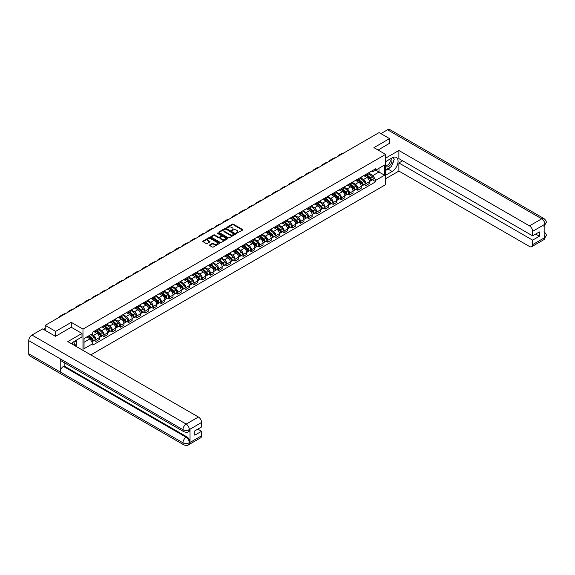 <?xml version="1.0" encoding="UTF-8"?>
<svg xmlns="http://www.w3.org/2000/svg" width="575" height="575" viewBox="0 0 575 575"><rect width="100%" height="100%" fill="white"/><g stroke="black" fill="none" stroke-linecap="round" stroke-linejoin="round"><path stroke-width="0.86" d="M236.411 233.278L242.6 230.122A0.726 0.417 0 0 0 242.6 229.526L233.335 224.178A0.726 0.417 0 0 0 232.3 224.178L226.83 227.333L226.83 227.75L228.261 227.341A2.329 1.344 0 0 1 231.553 227.341L232.329 227.786A2.329 1.344 0 0 1 233.012 228.742A2.329 1.344 0 0 1 232.329 229.691L231.617 230.518L233.048 230.108A2.329 1.344 0 0 1 236.347 230.108L237.116 230.553A2.329 1.344 0 0 1 237.798 231.502A2.329 1.344 0 0 1 237.116 232.458L236.411 232.868M209.702 244.921A0.726 0.417 0 0 0 209.702 245.518L212.304 247.02A0.726 0.417 0 0 0 213.332 247.02L219.406 243.513A0.726 0.417 0 0 0 219.406 242.916L210.141 237.568A0.726 0.417 0 0 0 209.113 237.568L203.033 241.076A0.726 0.417 0 0 0 203.033 241.673L206.173 243.484A0.726 0.417 0 0 0 207.201 243.484L209.803 241.982A0.726 0.417 0 0 0 209.803 241.385L208.251 240.487A1.948 1.121 0 0 1 207.676 239.696A1.948 1.121 0 0 1 208.876 238.654A1.948 1.121 0 0 1 211.003 238.898L217.106 242.42A1.948 1.121 0 0 1 217.673 243.218A1.948 1.121 0 0 1 216.473 244.253A1.948 1.121 0 0 1 214.346 244.008L213.332 243.426A0.726 0.417 0 0 0 212.304 243.426L209.702 244.921L209.702 245.518L212.304 244.03L212.304 243.426M82.98 329.108L71.286 322.359L55.653 331.38L45.217 325.357L379.105 132.588L389.541 138.611L373.915 147.638L385.609 154.388L82.98 329.108L82.98 350.369M228.311 237.777A0.726 0.417 0 0 0 229.339 237.777L235.419 234.269A0.726 0.417 0 0 0 235.419 233.673L226.147 228.325A0.726 0.417 0 0 0 225.12 228.325L219.046 231.833A0.726 0.417 0 0 0 219.046 232.429L228.311 237.777M217.472 233.393L217.99 233.464L217.99 232.853L227.412 238.294A0.726 0.417 0 0 1 227.412 238.891L221.339 242.398A0.726 0.417 0 0 1 220.304 242.398L211.039 237.051L211.039 236.454A0.726 0.417 0 0 0 211.039 237.051M211.039 236.454L213.641 234.952A0.726 0.417 0 0 1 214.669 234.952L218.428 237.123A0.726 0.417 0 0 0 219.456 237.123L221.181 236.124A0.726 0.417 0 0 0 221.181 235.534L217.271 233.27L217.99 232.853M90.8 354.883L385.609 184.668L385.609 154.388M55.653 331.38L55.653 336.224M45.217 325.357L45.217 330.381M389.541 143.463L389.541 138.611M365.937 174.376A3.414 1.969 60 0 1 365.233 175.907L368.697 173.909A3.414 1.969 -120 0 0 369.402 172.378M361.028 178.049L363.529 179.493A3.414 1.969 60 0 1 365.937 183.669L369.402 181.671A3.414 1.969 -120 0 0 366.987 177.495L364.514 176.065M369.402 181.671L369.402 183.518L365.937 185.517L364.284 184.561M365.233 175.907A3.414 1.969 60 0 1 363.551 175.756M365.937 183.669L365.937 185.517M357.758 179.098A3.414 1.969 60 0 1 357.053 180.629L360.511 178.631A3.414 1.969 -120 0 0 361.222 177.1M356.098 189.283L357.758 190.246L361.222 188.248L361.222 186.401A3.414 1.969 -120 0 0 358.807 182.218L356.327 180.787M357.053 180.629A3.414 1.969 60 0 1 355.372 180.478M352.849 182.771L355.343 184.216A3.414 1.969 60 0 1 357.758 188.399L357.758 190.246M349.578 183.82A3.414 1.969 60 0 1 348.867 185.358L352.331 183.353A3.414 1.969 -120 0 0 353.036 181.822M347.918 194.005L349.578 194.968L353.036 192.97L353.036 191.123A3.414 1.969 -120 0 0 350.628 186.94L348.148 185.509M348.867 185.358A3.414 1.969 60 0 1 347.192 185.2M344.662 187.5L347.163 188.938A3.414 1.969 60 0 1 349.578 193.121L349.578 194.968M341.392 188.55A3.414 1.969 60 0 1 340.688 190.081L344.152 188.083A3.414 1.969 -120 0 0 344.856 186.552M339.732 198.734L341.392 199.69L344.856 197.692L344.856 195.845A3.414 1.969 -120 0 0 342.441 191.669L339.969 190.239M340.688 190.081A3.414 1.969 60 0 1 339.006 189.923M336.483 192.222L338.984 193.667A3.414 1.969 60 0 1 341.392 197.843L341.392 199.69M333.213 193.272A3.414 1.969 60 0 1 332.508 194.803L335.965 192.805A3.414 1.969 -120 0 0 336.677 191.274M331.552 203.457L333.213 204.412L336.677 202.414L336.677 200.567A3.414 1.969 -120 0 0 334.262 196.391L331.782 194.961M332.508 194.803A3.414 1.969 60 0 1 330.826 194.652M328.296 196.945L330.798 198.389A3.414 1.969 60 0 1 333.213 202.565L333.213 204.412M325.033 197.994A3.414 1.969 60 0 1 324.322 199.525L327.786 197.527A3.414 1.969 -120 0 0 328.49 195.996M323.373 208.179L325.033 209.135L328.49 207.137L328.49 205.289A3.414 1.969 -120 0 0 326.082 201.113L323.603 199.683M324.322 199.525A3.414 1.969 60 0 1 322.647 199.374M320.117 201.667L322.618 203.112A3.414 1.969 60 0 1 325.033 207.287L325.033 209.135M316.847 202.716A3.414 1.969 60 0 1 316.142 204.247L319.607 202.249A3.414 1.969 -120 0 0 320.311 200.718M315.186 212.901L316.847 213.864L320.311 211.866L320.311 210.019A3.414 1.969 -120 0 0 317.896 205.836L315.423 204.405M316.142 204.247A3.414 1.969 60 0 1 314.46 204.096M311.938 206.389L314.439 207.834A3.414 1.969 60 0 1 316.847 212.017L316.847 213.864M308.667 207.446A3.414 1.969 60 0 1 307.963 208.977L311.42 206.978A3.414 1.969 -120 0 0 312.132 205.44M307.007 217.63L308.667 218.586L312.132 216.588L312.132 214.741A3.414 1.969 -120 0 0 309.717 210.558L307.237 209.127M307.963 208.977A3.414 1.969 60 0 1 306.281 208.818M303.751 211.118L306.252 212.563A3.414 1.969 60 0 1 308.667 216.739L308.667 218.586M300.488 212.168A3.414 1.969 60 0 1 299.776 213.699L303.241 211.701A3.414 1.969 -120 0 0 303.945 210.17M298.827 222.353L300.488 223.308L303.945 221.31L303.945 219.463A3.414 1.969 -120 0 0 301.537 215.287L299.058 213.857M299.776 213.699A3.414 1.969 60 0 1 298.102 213.541M295.572 215.841L298.073 217.285A3.414 1.969 60 0 1 300.488 221.461L300.488 223.308M292.301 216.89A3.414 1.969 60 0 1 291.597 218.421L295.061 216.423A3.414 1.969 -120 0 0 295.766 214.892M290.641 227.075L292.301 228.031L295.766 226.033L295.766 224.185A3.414 1.969 -120 0 0 293.351 220.009L290.871 218.579M291.597 218.421A3.414 1.969 60 0 1 289.915 218.27M287.392 220.563L289.893 222.007A3.414 1.969 60 0 1 292.301 226.183L292.301 228.031M284.122 221.612A3.414 1.969 60 0 1 283.418 223.143L286.875 221.145A3.414 1.969 -120 0 0 287.579 219.614M282.462 231.797L284.122 232.76L287.579 230.762L287.579 228.915A3.414 1.969 -120 0 0 285.171 224.732L282.692 223.301M283.418 223.143A3.414 1.969 60 0 1 281.736 222.992M279.206 225.285L281.707 226.73A3.414 1.969 60 0 1 284.122 230.913L284.122 232.76M275.935 226.334A3.414 1.969 60 0 1 275.231 227.873L278.695 225.867A3.414 1.969 -120 0 0 279.4 224.336M274.282 236.526L275.942 237.482L279.4 235.484L279.4 233.637A3.414 1.969 -120 0 0 276.985 229.454L274.512 228.023M275.231 227.873A3.414 1.969 60 0 1 273.556 227.714M271.026 230.014L273.527 231.452A3.414 1.969 60 0 1 275.942 235.635L275.942 237.482M267.756 231.064A3.414 1.969 60 0 1 267.052 232.595L270.509 230.597A3.414 1.969 -120 0 0 271.22 229.066M266.096 241.248L267.756 242.204L271.22 240.206L271.22 238.359A3.414 1.969 -120 0 0 268.805 234.183L266.326 232.753M267.052 232.595A3.414 1.969 60 0 1 265.37 232.437M262.847 234.737L265.341 236.181A3.414 1.969 60 0 1 267.756 240.357L267.756 242.204M259.577 235.786A3.414 1.969 60 0 1 258.865 237.317L262.329 235.319A3.414 1.969 -120 0 0 263.034 233.788M257.916 245.971L259.577 246.927L263.034 244.928L263.034 243.081A3.414 1.969 -120 0 0 260.626 238.905L258.146 237.475M258.865 237.317A3.414 1.969 60 0 1 257.19 237.166M254.66 239.459L257.162 240.903A3.414 1.969 60 0 1 259.577 245.079L259.577 246.927M251.39 240.508A3.414 1.969 60 0 1 250.686 242.039L254.15 240.041A3.414 1.969 -120 0 0 254.854 238.51M249.737 250.693L251.39 251.656L254.854 249.651L254.854 247.803A3.414 1.969 -120 0 0 252.439 243.627L249.967 242.197M250.686 242.039A3.414 1.969 60 0 1 249.004 241.888M246.481 244.181L248.982 245.626A3.414 1.969 60 0 1 251.39 249.809L251.39 251.656M243.211 245.23A3.414 1.969 60 0 1 242.506 246.761L245.963 244.763A3.414 1.969 -120 0 0 246.675 243.232M241.55 255.415L243.211 256.378L246.675 254.38L246.675 252.533A3.414 1.969 -120 0 0 244.26 248.35L241.78 246.919M242.506 246.761A3.414 1.969 60 0 1 240.824 246.61M238.302 248.91L240.796 250.348A3.414 1.969 60 0 1 243.211 254.531L243.211 256.378M235.031 249.96A3.414 1.969 60 0 1 234.32 251.491L237.784 249.493A3.414 1.969 -120 0 0 238.488 247.962M233.371 260.144L235.031 261.1L238.488 259.102L238.488 257.255A3.414 1.969 -120 0 0 236.081 253.079L233.601 251.642M234.32 251.491A3.414 1.969 60 0 1 232.645 251.333M230.115 253.632L232.616 255.077A3.414 1.969 60 0 1 235.031 259.253L235.031 261.1M226.845 254.682A3.414 1.969 60 0 1 226.14 256.213L229.605 254.215A3.414 1.969 -120 0 0 230.309 252.684M225.184 264.867L226.845 265.822L230.309 263.824L230.309 261.977A3.414 1.969 -120 0 0 227.894 257.801L225.422 256.371M226.14 256.213A3.414 1.969 60 0 1 224.458 256.055M221.936 258.355L224.437 259.799A3.414 1.969 60 0 1 226.845 263.975L226.845 265.822M218.665 259.404A3.414 1.969 60 0 1 217.961 260.935L221.418 258.937A3.414 1.969 -120 0 0 222.13 257.406M217.005 269.589L218.665 270.545L222.13 268.547L222.13 266.699A3.414 1.969 -120 0 0 219.715 262.523L217.235 261.093M217.961 260.935A3.414 1.969 60 0 1 216.279 260.784M213.756 263.077L216.25 264.522A3.414 1.969 60 0 1 218.665 268.697L218.665 270.545M210.486 264.126A3.414 1.969 60 0 1 209.774 265.657L213.239 263.659A3.414 1.969 -120 0 0 213.943 262.128M208.826 274.311L210.486 275.274L213.943 273.276L213.943 271.429A3.414 1.969 -120 0 0 211.535 267.246L209.056 265.815M209.774 265.657A3.414 1.969 60 0 1 208.1 265.506M205.57 267.799L208.071 269.244A3.414 1.969 60 0 1 210.486 273.427L210.486 275.274M202.299 268.848A3.414 1.969 60 0 1 201.595 270.387L205.059 268.381A3.414 1.969 -120 0 0 205.764 266.85M200.639 279.04L202.299 279.996L205.764 277.998L205.764 276.151A3.414 1.969 -120 0 0 203.349 271.968L200.876 270.537M201.595 270.387A3.414 1.969 60 0 1 199.913 270.228M197.39 272.528L199.892 273.966A3.414 1.969 60 0 1 202.299 278.149L202.299 279.996M194.12 273.578A3.414 1.969 60 0 1 193.416 275.109L196.873 273.111A3.414 1.969 -120 0 0 197.584 271.58M192.46 283.762L194.12 284.718L197.584 282.72L197.584 280.873A3.414 1.969 -120 0 0 195.169 276.697L192.69 275.267M193.416 275.109A3.414 1.969 60 0 1 191.734 274.951M189.204 277.251L191.705 278.695A3.414 1.969 60 0 1 194.12 282.871L194.12 284.718M185.941 278.3A3.414 1.969 60 0 1 185.229 279.831L188.693 277.833A3.414 1.969 -120 0 0 189.398 276.302M184.28 288.485L185.941 289.441L189.398 287.442L189.398 285.595A3.414 1.969 -120 0 0 186.99 281.419L184.51 279.989M185.229 279.831A3.414 1.969 60 0 1 183.554 279.68M181.024 281.973L183.526 283.418A3.414 1.969 60 0 1 185.941 287.593L185.941 289.441M177.754 283.022A3.414 1.969 60 0 1 177.05 284.553L180.514 282.555A3.414 1.969 -120 0 0 181.218 281.024M176.094 293.207L177.754 294.17L181.218 292.165L181.218 290.317A3.414 1.969 -120 0 0 178.803 286.142L176.324 284.711M177.05 284.553A3.414 1.969 60 0 1 175.368 284.402M172.845 286.695L175.346 288.14A3.414 1.969 60 0 1 177.754 292.323L177.754 294.17M169.575 287.744A3.414 1.969 60 0 1 168.87 289.275L172.327 287.277A3.414 1.969 -120 0 0 173.032 285.746M167.914 297.929L169.575 298.892L173.032 296.894L173.032 295.047A3.414 1.969 -120 0 0 170.624 290.864L168.144 289.433M168.87 289.275A3.414 1.969 60 0 1 167.188 289.124M164.658 291.424L167.16 292.862A3.414 1.969 60 0 1 169.575 297.045L169.575 298.892M161.388 292.474A3.414 1.969 60 0 1 160.684 294.005L164.148 292.007A3.414 1.969 -120 0 0 164.853 290.476M159.735 302.658L161.395 303.614L164.853 301.616L164.853 299.769A3.414 1.969 -120 0 0 162.438 295.593L159.965 294.163M160.684 294.005A3.414 1.969 60 0 1 159.009 293.847M156.479 296.147L158.98 297.591A3.414 1.969 60 0 1 161.395 301.767L161.395 303.614M153.209 297.196A3.414 1.969 60 0 1 152.504 298.727L155.962 296.729A3.414 1.969 -120 0 0 156.673 295.198M151.548 307.381L153.209 308.337L156.673 306.338L156.673 304.491A3.414 1.969 -120 0 0 154.258 300.315L151.778 298.885M152.504 298.727A3.414 1.969 60 0 1 150.822 298.569M148.3 300.869L150.794 302.313A3.414 1.969 60 0 1 153.209 306.489L153.209 308.337M145.029 301.918A3.414 1.969 60 0 1 144.318 303.449L147.782 301.451A3.414 1.969 -120 0 0 148.487 299.92M143.369 312.103L145.029 313.059L148.487 311.061L148.487 309.213A3.414 1.969 -120 0 0 146.079 305.037L143.599 303.607M144.318 303.449A3.414 1.969 60 0 1 142.643 303.298M140.113 305.591L142.614 307.036A3.414 1.969 60 0 1 145.029 311.212L145.029 313.059M136.843 306.64A3.414 1.969 60 0 1 136.138 308.171L139.603 306.173A3.414 1.969 -120 0 0 140.307 304.642M135.19 316.825L136.843 317.788L140.307 315.79L140.307 313.943A3.414 1.969 -120 0 0 137.892 309.76L135.42 308.329M136.138 308.171A3.414 1.969 60 0 1 134.457 308.02M131.934 310.313L134.435 311.758A3.414 1.969 60 0 1 136.843 315.941L136.843 317.788M128.663 311.363A3.414 1.969 60 0 1 127.959 312.901L131.416 310.902A3.414 1.969 -120 0 0 132.128 309.364M127.003 321.554L128.663 322.51L132.128 320.512L132.128 318.665A3.414 1.969 -120 0 0 129.713 314.482L127.233 313.052M127.959 312.901A3.414 1.969 60 0 1 126.277 312.743M123.754 315.043L126.248 316.48A3.414 1.969 60 0 1 128.663 320.663L128.663 322.51M120.484 316.092A3.414 1.969 60 0 1 119.772 317.623L123.237 315.625A3.414 1.969 -120 0 0 123.941 314.094M118.824 326.277L120.484 327.232L123.941 325.234L123.941 323.387A3.414 1.969 -120 0 0 121.533 319.211L119.054 317.781M119.772 317.623A3.414 1.969 60 0 1 118.098 317.465M115.568 319.765L118.069 321.209A3.414 1.969 60 0 1 120.484 325.385L120.484 327.232M112.298 320.814A3.414 1.969 60 0 1 111.593 322.345L115.058 320.347A3.414 1.969 -120 0 0 115.762 318.816M110.637 330.999L112.298 331.955L115.762 329.957L115.762 328.109A3.414 1.969 -120 0 0 113.347 323.933L110.874 322.503M111.593 322.345A3.414 1.969 60 0 1 109.911 322.194M107.388 324.487L109.89 325.932A3.414 1.969 60 0 1 112.298 330.107L112.298 331.955M104.118 325.536A3.414 1.969 60 0 1 103.414 327.067L106.871 325.069A3.414 1.969 -120 0 0 107.583 323.538M102.458 335.721L104.118 336.684L107.583 334.679L107.583 332.832A3.414 1.969 -120 0 0 105.167 328.656L102.688 327.225M103.414 327.067A3.414 1.969 60 0 1 101.732 326.916M99.209 329.209L101.703 330.654A3.414 1.969 60 0 1 104.118 334.837L104.118 336.684M95.939 330.258A3.414 1.969 60 0 1 95.227 331.789L98.692 329.791A3.414 1.969 -120 0 0 99.396 328.26M94.278 340.443L95.939 341.406L99.396 339.408L99.396 337.561A3.414 1.969 -120 0 0 96.988 333.378L94.508 331.947M95.227 331.789A3.414 1.969 60 0 1 93.552 331.638M91.533 334.226L93.524 335.376A3.414 1.969 60 0 1 95.939 339.559L95.939 341.406M371.738 171.027L372.967 171.738L384.56 165.047L378.997 168.259L378.997 172.011L372.967 175.497L369.207 173.327M84.029 342.312L90.059 338.833L92.841 343.649L84.029 348.73L84.029 338.56L92.841 333.471L92.841 332.048L375.748 168.712L375.748 170.135L384.56 175.224L375.748 180.313L372.967 175.497M384.56 165.047L384.56 175.224M92.841 343.649L92.841 345.072L375.748 181.736L375.748 180.313M71.286 322.359L71.286 327.261M90.059 338.833L86.811 336.95M372.463 179.838L375.748 181.736M236.612 233.349L237.116 233.062A2.329 1.344 0 0 0 237.798 232.113L237.798 231.502M233.012 228.742L233.012 229.346A2.329 1.344 0 0 1 232.329 230.295L231.826 230.589M242.585 230.129L233.335 224.782A0.726 0.417 0 0 0 232.3 224.782L227.039 227.822M235.405 234.277L226.147 228.929A0.726 0.417 0 0 0 225.12 228.929L219.053 232.429L219.046 231.833M234.133 234.183L225.997 229.066L224.53 229.497A2.329 1.344 0 0 0 223.847 230.453A2.329 1.344 0 0 0 224.53 231.402L230.086 234.607A2.329 1.344 0 0 0 233.385 234.607L234.133 234.183L234.133 234.787L234.133 234.37M223.847 230.453L223.847 231.057A2.329 1.344 0 0 0 224.53 232.005L224.53 231.402M234.133 234.787L233.385 235.218A2.329 1.344 0 0 1 230.086 235.218L224.53 232.005M211.047 237.051L213.641 235.556L213.641 234.952M221.397 235.829L221.397 236.433A0.726 0.417 0 0 1 221.181 236.735L219.456 237.727A0.726 0.417 0 0 1 218.428 237.727L214.669 235.556A0.726 0.417 0 0 0 213.641 235.556M217.99 233.464L227.398 238.898M222.331 239.373A1.948 1.121 0 0 0 224.451 239.617A1.948 1.121 0 0 0 225.652 238.582A1.948 1.121 0 0 0 225.084 237.784L222.935 236.541A0.726 0.417 0 0 0 221.9 236.541L220.175 237.54A0.726 0.417 0 0 0 220.175 238.136L222.331 239.373L222.331 239.976A1.948 1.121 0 0 0 224.451 240.221A1.948 1.121 0 0 0 225.652 239.186L225.652 238.582M219.966 237.834L219.966 238.438A0.726 0.417 0 0 0 220.175 238.74L220.175 238.136M222.331 239.976L220.175 238.74M217.673 243.218L217.673 243.822A1.948 1.121 0 0 1 216.473 244.857A1.948 1.121 0 0 1 214.346 244.619L213.332 244.03A0.726 0.417 0 0 0 212.304 244.03M207.676 239.696L207.676 240.3A1.948 1.121 0 0 0 208.251 241.09L208.251 240.487M209.796 241.989L208.251 241.09M219.406 242.916L219.406 243.513L210.141 238.172A0.726 0.417 0 0 0 209.113 238.172L203.047 241.673L203.033 241.076M366.174 175.361L369.509 178.336A1.854 1.071 60 0 1 370.092 181.204L369.402 181.607M366.268 175.44L367.835 176.345M366.512 175.167L370.221 178.48A0.891 0.51 60 0 1 370.501 179.853A0.891 0.51 60 0 1 370.422 179.889M367.066 174.85L370.401 177.826A1.854 1.071 60 0 1 370.983 180.694A1.854 1.071 60 0 1 370.422 180.751M368.927 173.729L372.291 176.733A1.854 1.071 60 0 1 372.873 179.601L370.983 180.694M343.692 153.036A14.318 8.266 -120 0 0 341.399 153.697L338.984 155.092A14.318 8.266 -120 0 0 337.266 156.745M341.277 154.431A14.318 8.266 -120 0 0 338.984 155.092M357.995 180.09L361.33 183.058A1.854 1.071 60 0 1 361.912 185.926L361.222 186.329M358.081 180.162L359.655 181.075M358.333 179.896L362.042 183.202A0.891 0.51 60 0 1 362.322 184.582A0.891 0.51 60 0 1 362.243 184.611M358.886 179.572L362.221 182.548A1.854 1.071 60 0 1 362.803 185.416A1.854 1.071 60 0 1 362.243 185.473M360.748 178.458L364.112 181.456A1.854 1.071 60 0 1 364.694 184.323L362.803 185.416M349.816 184.812L353.151 187.788A1.854 1.071 60 0 1 353.726 190.656L353.036 191.051M349.902 184.891L351.469 185.797M350.146 184.618L353.862 187.924A0.891 0.51 60 0 1 354.135 189.304A0.891 0.51 60 0 1 354.056 189.333M350.707 184.295L354.042 187.27A1.854 1.071 60 0 1 354.624 190.138A1.854 1.071 60 0 1 354.063 190.196M352.561 183.181L355.925 186.178A1.854 1.071 60 0 1 356.507 189.046L354.624 190.138M390.332 167.196A8.345 4.816 120 0 1 388.024 169.079L392.164 171.472A8.345 4.816 120 0 0 397.613 164.112A8.345 4.816 120 0 0 396.34 157.428A8.345 4.816 120 0 0 392.164 157.845L385.609 161.625M392.164 171.472L385.609 175.253M385.609 178.739L398.878 171.077L398.878 162.926L532.622 240.149L532.622 244.655L544.942 237.475L544.158 237.842L544.158 224.825L544.87 224.264L532.622 231.337A4.449 2.566 -120 0 0 529.474 225.882L541.722 218.809L387.521 129.785L380.887 133.616M402.601 160.777L398.878 162.926M535.663 234.09L539.386 236.239L539.386 231.941L532.622 235.843L398.878 158.628L398.878 150.485L529.474 225.882M385.609 158.147L398.878 150.485M398.878 171.077L529.474 246.474A4.449 2.566 -120 0 0 531.702 246.697A4.449 2.566 -120 0 0 532.622 244.655M387.521 129.785A4.564 2.631 -60 0 1 389.807 129.562L544 218.586A4.564 2.631 -60 0 0 541.722 218.809A4.449 2.566 60 0 1 544.87 224.264M532.622 235.843L532.622 231.337M539.386 236.239L532.622 240.149M389.541 143.276L378.106 150.061M391.992 165.011A8.345 4.816 120 0 0 393.789 160.382M393.918 158.887A8.345 4.816 120 0 0 393.717 157.183M388.024 169.079L385.609 170.473M544.158 234.729L544.87 237.439M544 231.761C545.79 233.371 546.545 234.658 546.25 235.621L544.949 237.475M544 218.586C545.79 220.182 546.538 221.483 546.25 222.482L544.949 224.307M183.892 431.732A4.564 2.631 -60 0 1 182.951 429.676C185.049 430.682 187.141 430.675 189.24 429.647L188.399 431.724C187.651 432.486 186.149 432.486 183.892 431.732L61.166 360.877A4.564 2.631 -60 0 1 60.217 358.814L28.75 340.644A4.564 2.631 -60 0 1 31.977 335.06L42.651 328.9L55.502 336.317L71.235 327.232L81.988 333.442L81.988 336.921L74.534 341.219A8.345 4.816 120 0 0 71.616 343.807M81.988 333.442L67.821 341.615L198.418 417.019A4.449 2.566 60 0 1 201.566 422.467L201.566 426.981L194.803 430.883L194.803 435.182L201.566 431.279L201.566 435.793A4.449 2.566 60 0 1 200.646 437.827L188.399 444.899A4.449 2.566 -120 0 0 189.319 442.858L201.566 435.793M76.087 346.387L77.841 347.401M76.267 346.279L76.267 343.483M76.267 342.233L76.267 340.22M188.399 444.899C187.687 445.654 186.185 445.654 183.892 444.906L29.692 355.875A4.564 2.631 -60 0 1 28.75 353.79L60.217 371.96A4.564 2.631 -60 0 1 63.444 366.404L186.171 437.259L186.882 436.849A4.449 2.566 60 0 1 190.03 442.297L190.03 429.281A4.449 2.566 60 0 1 189.11 431.315L188.399 431.724M28.75 340.644L28.75 353.79M31.977 335.06L186.171 424.084A4.564 2.631 -60 0 0 182.951 429.676L60.217 358.814L60.217 371.96L182.951 442.815C185.042 443.828 187.141 443.828 189.24 442.815L189.319 442.858M201.566 431.279L197.843 429.13M64.156 362.602L64.156 365.995L186.882 436.849M64.156 365.995L63.444 366.404M385.609 166.261A4.823 2.782 120 0 0 389.44 165.844A4.823 2.782 120 0 0 391.956 160.597A4.823 2.782 120 0 0 391.079 158.47M386.012 161.395A4.823 2.782 120 0 0 385.609 162.265M385.609 163.875A3.299 1.905 120 0 0 386.278 165.068A3.299 1.905 120 0 0 388.815 164.184A3.299 1.905 120 0 0 390.26 160.863A3.299 1.905 120 0 0 389.577 159.347A3.299 1.905 120 0 0 389.562 159.347M386.285 161.237A3.299 1.905 120 0 0 385.609 163.214M392.919 157.464L394.206 159.297L391.374 166.592L385.717 169.862M74.161 345.28A4.823 2.782 120 0 0 74.326 343.979A4.823 2.782 120 0 0 73.528 341.909M72.63 344.389A3.299 1.905 120 0 0 72.63 344.238A3.299 1.905 120 0 0 72.292 343.031M75.26 340.803L76.583 342.678L75.318 345.942M335.505 157.758A14.318 8.266 -120 0 0 333.213 158.42L330.805 159.814A14.318 8.266 -120 0 0 329.08 161.467M333.098 159.153A14.318 8.266 -120 0 0 330.805 159.814M327.326 162.481A14.318 8.266 -120 0 0 325.033 163.142L322.618 164.536A14.318 8.266 -120 0 0 320.9 166.189M324.911 163.875A14.318 8.266 -120 0 0 322.618 164.536M341.629 189.534L344.964 192.51A1.854 1.071 60 0 1 345.546 195.378L344.856 195.773M341.723 189.613L343.289 190.519M341.967 189.34L345.676 192.654A0.891 0.51 60 0 1 345.956 194.027A0.891 0.51 60 0 1 345.877 194.062M342.52 189.017L345.855 191.993A1.854 1.071 60 0 1 346.438 194.86A1.854 1.071 60 0 1 345.877 194.918M344.382 187.903L347.746 190.907A1.854 1.071 60 0 1 348.328 193.775L346.438 194.86M333.45 194.257L336.785 197.232A1.854 1.071 60 0 1 337.367 200.1L336.677 200.502M333.536 194.336L335.11 195.241M333.787 194.062L337.496 197.376A0.891 0.51 60 0 1 337.777 198.749A0.891 0.51 60 0 1 337.69 198.785M334.341 193.746L337.676 196.715A1.854 1.071 60 0 1 338.258 199.583A1.854 1.071 60 0 1 337.697 199.647M336.202 192.625L339.566 195.629A1.854 1.071 60 0 1 340.148 198.497L338.258 199.583M325.27 198.979L328.598 201.954A1.854 1.071 60 0 1 329.18 204.822L328.49 205.225M325.357 199.058L326.923 199.963M325.601 198.785L329.317 202.098A0.891 0.51 60 0 1 329.59 203.471A0.891 0.51 60 0 1 329.511 203.507M326.162 198.468L329.489 201.444A1.854 1.071 60 0 1 330.072 204.312A1.854 1.071 60 0 1 329.518 204.369M328.016 197.354L331.38 200.352A1.854 1.071 60 0 1 331.962 203.219L330.072 204.312M319.147 167.21A14.318 8.266 -120 0 0 316.854 167.871L314.439 169.258A14.318 8.266 -120 0 0 312.721 170.919M316.732 168.597A14.318 8.266 -120 0 0 314.439 169.258M310.96 171.932A14.318 8.266 -120 0 0 308.667 172.593L306.252 173.988A14.318 8.266 -120 0 0 304.534 175.641M308.552 173.327A14.318 8.266 -120 0 0 306.252 173.988M302.781 176.654A14.318 8.266 -120 0 0 300.488 177.316L298.073 178.71A14.318 8.266 -120 0 0 296.355 180.363M300.366 178.049A14.318 8.266 -120 0 0 298.073 178.71M317.084 203.708L320.419 206.684A1.854 1.071 60 0 1 321.001 209.552L320.311 209.947M317.17 203.787L318.744 204.693M317.422 203.514L321.13 206.82A0.891 0.51 60 0 1 321.411 208.2A0.891 0.51 60 0 1 321.332 208.229M317.975 203.191L321.31 206.166A1.854 1.071 60 0 1 321.892 209.034A1.854 1.071 60 0 1 321.332 209.092M319.837 202.077L323.2 205.074A1.854 1.071 60 0 1 323.783 207.942L321.892 209.034M294.594 181.377A14.318 8.266 -120 0 0 292.301 182.038L289.893 183.432A14.318 8.266 -120 0 0 288.176 185.085M292.186 182.771A14.318 8.266 -120 0 0 289.893 183.432M308.904 208.43L312.239 211.406A1.854 1.071 60 0 1 312.822 214.274L312.124 214.669M308.991 208.509L310.558 209.415M309.242 208.236L312.951 211.542A0.891 0.51 60 0 1 313.231 212.923A0.891 0.51 60 0 1 313.145 212.951M309.796 207.913L313.131 210.888A1.854 1.071 60 0 1 313.713 213.756A1.854 1.071 60 0 1 313.152 213.814M311.657 206.799L315.014 209.796A1.854 1.071 60 0 1 315.596 212.664L313.713 213.756M286.415 186.099A14.318 8.266 -120 0 0 284.122 186.76L281.707 188.154A14.318 8.266 -120 0 0 279.989 189.815M284 187.493A14.318 8.266 -120 0 0 281.707 188.154M300.725 213.153L304.053 216.128A1.854 1.071 60 0 1 304.635 218.996L303.945 219.398M300.811 213.232L302.378 214.137M301.056 212.958L304.764 216.272A0.891 0.51 60 0 1 305.045 217.645A0.891 0.51 60 0 1 304.966 217.681M301.616 212.635L304.944 215.611A1.854 1.071 60 0 1 305.526 218.478A1.854 1.071 60 0 1 304.966 218.543M303.471 211.521L306.834 214.525A1.854 1.071 60 0 1 307.417 217.393L305.526 218.478M278.235 190.828A14.318 8.266 -120 0 0 275.942 191.489L273.527 192.877A14.318 8.266 -120 0 0 271.81 194.537M275.82 192.215A14.318 8.266 -120 0 0 273.527 192.877M292.538 217.875L295.873 220.85A1.854 1.071 60 0 1 296.456 223.718L295.766 224.121M292.625 217.954L294.199 218.859M292.876 217.681L296.585 220.994A0.891 0.51 60 0 1 296.865 222.367A0.891 0.51 60 0 1 296.786 222.403M293.43 217.364L296.765 220.34A1.854 1.071 60 0 1 297.347 223.208A1.854 1.071 60 0 1 296.786 223.265M295.291 216.243L298.655 219.248A1.854 1.071 60 0 1 299.237 222.115L297.347 223.208M270.049 195.55A14.318 8.266 -120 0 0 267.756 196.212L265.348 197.606A14.318 8.266 -120 0 0 263.623 199.259M267.641 196.945A14.318 8.266 -120 0 0 265.348 197.606M284.359 222.604L287.694 225.572A1.854 1.071 60 0 1 288.276 228.44L287.579 228.843M284.445 222.683L286.012 223.589M284.697 222.41L288.406 225.716A0.891 0.51 60 0 1 288.686 227.096A0.891 0.51 60 0 1 288.6 227.125M285.25 222.087L288.585 225.062A1.854 1.071 60 0 1 289.168 227.93A1.854 1.071 60 0 1 288.607 227.987M287.105 220.972L290.468 223.97A1.854 1.071 60 0 1 291.051 226.838L289.168 227.93M261.869 200.272A14.318 8.266 -120 0 0 259.577 200.934L257.162 202.328A14.318 8.266 -120 0 0 255.444 203.981M259.454 201.667A14.318 8.266 -120 0 0 257.162 202.328M276.173 227.326L279.507 230.302A1.854 1.071 60 0 1 280.09 233.17L279.4 233.565M276.266 227.405L277.833 228.311M276.51 227.132L280.219 230.438A0.891 0.51 60 0 1 280.499 231.818A0.891 0.51 60 0 1 280.42 231.847M277.064 226.809L280.399 229.784A1.854 1.071 60 0 1 280.981 232.652A1.854 1.071 60 0 1 280.42 232.71M278.925 225.695L282.289 228.692A1.854 1.071 60 0 1 282.871 231.56L280.981 232.652M253.69 204.995A14.318 8.266 -120 0 0 251.397 205.656L248.982 207.05A14.318 8.266 -120 0 0 247.264 208.703M251.275 206.389A14.318 8.266 -120 0 0 248.982 207.05M267.993 232.048L271.328 235.024A1.854 1.071 60 0 1 271.91 237.892L271.22 238.287M268.079 232.127L269.653 233.033M268.331 231.854L272.04 235.168A0.891 0.51 60 0 1 272.32 236.541A0.891 0.51 60 0 1 272.241 236.577M268.884 231.531L272.219 234.507A1.854 1.071 60 0 1 272.802 237.374A1.854 1.071 60 0 1 272.241 237.439M270.746 230.417L274.11 233.421A1.854 1.071 60 0 1 274.692 236.289L272.802 237.374M245.503 209.724A14.318 8.266 -120 0 0 243.211 210.385L240.803 211.772A14.318 8.266 -120 0 0 239.078 213.433M243.096 211.111A14.318 8.266 -120 0 0 240.803 211.772M259.814 236.771L263.149 239.746A1.854 1.071 60 0 1 263.731 242.614L263.034 243.017M259.9 236.85L261.467 237.755M260.152 236.577L263.86 239.89A0.891 0.51 60 0 1 264.141 241.263A0.891 0.51 60 0 1 264.054 241.299M260.705 236.26L264.04 239.236A1.854 1.071 60 0 1 264.622 242.097A1.854 1.071 60 0 1 264.062 242.161M262.559 235.139L265.923 238.143A1.854 1.071 60 0 1 266.505 241.011L264.622 242.097M237.324 214.446A14.318 8.266 -120 0 0 235.031 215.107L232.616 216.502A14.318 8.266 -120 0 0 230.898 218.155M234.909 215.841A14.318 8.266 -120 0 0 232.616 216.502M251.627 241.493L254.962 244.468A1.854 1.071 60 0 1 255.544 247.336L254.854 247.739M251.721 241.572L253.287 242.478M251.965 241.299L255.674 244.612A0.891 0.51 60 0 1 255.954 245.985A0.891 0.51 60 0 1 255.875 246.021M252.518 240.982L255.853 243.958A1.854 1.071 60 0 1 256.436 246.826A1.854 1.071 60 0 1 255.875 246.883M254.38 239.868L257.744 242.866A1.854 1.071 60 0 1 258.326 245.733L256.436 246.826M229.145 219.168A14.318 8.266 -120 0 0 226.852 219.83L224.437 221.224A14.318 8.266 -120 0 0 222.719 222.877M226.73 220.563A14.318 8.266 -120 0 0 224.437 221.224M243.448 246.222L246.783 249.198A1.854 1.071 60 0 1 247.365 252.066L246.675 252.461M243.534 246.301L245.108 247.207M243.786 246.028L247.494 249.334A0.891 0.51 60 0 1 247.775 250.714A0.891 0.51 60 0 1 247.696 250.743M244.339 245.705L247.674 248.68A1.854 1.071 60 0 1 248.256 251.548A1.854 1.071 60 0 1 247.696 251.606M246.201 244.591L249.564 247.588A1.854 1.071 60 0 1 250.147 250.456L248.256 251.548M220.958 223.891A14.318 8.266 -120 0 0 218.665 224.552L216.257 225.946A14.318 8.266 -120 0 0 214.533 227.599M218.55 225.285A14.318 8.266 -120 0 0 216.257 225.946M235.268 250.944L238.603 253.92A1.854 1.071 60 0 1 239.178 256.788L238.488 257.183M235.355 251.023L236.922 251.929M235.599 250.75L239.315 254.057A0.891 0.51 60 0 1 239.588 255.437A0.891 0.51 60 0 1 239.509 255.465M236.16 250.427L239.495 253.403A1.854 1.071 60 0 1 240.077 256.27A1.854 1.071 60 0 1 239.516 256.328M238.014 249.313L241.378 252.317A1.854 1.071 60 0 1 241.96 255.178L240.077 256.27M212.779 228.613A14.318 8.266 -120 0 0 210.486 229.274L208.071 230.668A14.318 8.266 -120 0 0 206.353 232.329M210.364 230.007A14.318 8.266 -120 0 0 208.071 230.668M227.082 255.667L230.417 258.642A1.854 1.071 60 0 1 230.999 261.51L230.309 261.912M227.175 255.746L228.742 256.651M227.42 255.472L231.128 258.786A0.891 0.51 60 0 1 231.409 260.159A0.891 0.51 60 0 1 231.33 260.195M227.973 255.149L231.308 258.125A1.854 1.071 60 0 1 231.89 260.993A1.854 1.071 60 0 1 231.33 261.057M229.835 254.035L233.198 257.039A1.854 1.071 60 0 1 233.781 259.907L231.89 260.993M204.599 233.342A14.318 8.266 -120 0 0 202.307 234.003L199.892 235.391A14.318 8.266 -120 0 0 198.174 237.051M202.184 234.729A14.318 8.266 -120 0 0 199.892 235.391M218.903 260.389L222.237 263.364A1.854 1.071 60 0 1 222.82 266.232L222.13 266.635M218.989 260.468L220.563 261.373M219.24 260.195L222.949 263.508A0.891 0.51 60 0 1 223.229 264.881A0.891 0.51 60 0 1 223.143 264.917M219.794 259.878L223.129 262.854A1.854 1.071 60 0 1 223.711 265.722A1.854 1.071 60 0 1 223.15 265.779M221.655 258.757L225.019 261.762A1.854 1.071 60 0 1 225.601 264.629L223.711 265.722M196.413 238.064A14.318 8.266 -120 0 0 194.12 238.726L191.705 240.12A14.318 8.266 -120 0 0 189.987 241.773M194.005 239.459A14.318 8.266 -120 0 0 191.705 240.12M210.723 265.118L214.051 268.087A1.854 1.071 60 0 1 214.633 270.954L213.943 271.357M210.809 265.197L212.376 266.103M211.054 264.924L214.77 268.23A0.891 0.51 60 0 1 215.043 269.61A0.891 0.51 60 0 1 214.964 269.639M211.614 264.601L214.942 267.576A1.854 1.071 60 0 1 215.524 270.444A1.854 1.071 60 0 1 214.971 270.502M213.469 263.487L216.833 266.484A1.854 1.071 60 0 1 217.415 269.352L215.524 270.444M188.233 242.787A14.318 8.266 -120 0 0 185.941 243.448L183.526 244.842A14.318 8.266 -120 0 0 181.808 246.495M185.818 244.181A14.318 8.266 -120 0 0 183.526 244.842M202.537 269.84L205.872 272.816A1.854 1.071 60 0 1 206.454 275.684L205.764 276.079M202.63 269.919L204.197 270.825M202.874 269.646L206.583 272.952A0.891 0.51 60 0 1 206.863 274.332A0.891 0.51 60 0 1 206.784 274.361M203.428 269.323L206.763 272.298A1.854 1.071 60 0 1 207.345 275.166A1.854 1.071 60 0 1 206.784 275.224M205.289 268.209L208.653 271.206A1.854 1.071 60 0 1 209.235 274.074L207.345 275.166M180.047 247.509A14.318 8.266 -120 0 0 177.754 248.17L175.346 249.564A14.318 8.266 -120 0 0 173.628 251.217M177.639 248.903A14.318 8.266 -120 0 0 175.346 249.564M194.357 274.562L197.692 277.538A1.854 1.071 60 0 1 198.274 280.406L197.577 280.801M194.443 274.642L196.01 275.547M194.695 274.368L198.404 277.682A0.891 0.51 60 0 1 198.684 279.055A0.891 0.51 60 0 1 198.598 279.091M195.248 274.045L198.583 277.021A1.854 1.071 60 0 1 199.166 279.888A1.854 1.071 60 0 1 198.605 279.953M197.11 272.931L200.467 275.935A1.854 1.071 60 0 1 201.049 278.803L199.166 279.888M171.868 252.238A14.318 8.266 -120 0 0 169.575 252.899L167.16 254.287A14.318 8.266 -120 0 0 165.442 255.947M169.452 253.625A14.318 8.266 -120 0 0 167.16 254.287M186.178 279.285L189.506 282.26A1.854 1.071 60 0 1 190.088 285.128L189.398 285.531M186.264 279.364L187.831 280.269M186.508 279.091L190.217 282.404A0.891 0.51 60 0 1 190.498 283.777A0.891 0.51 60 0 1 190.418 283.813M187.069 278.774L190.397 281.75A1.854 1.071 60 0 1 190.979 284.611A1.854 1.071 60 0 1 190.418 284.675M188.923 277.653L192.287 280.658A1.854 1.071 60 0 1 192.869 283.525L190.979 284.611M163.688 256.96A14.318 8.266 -120 0 0 161.395 257.622L158.98 259.016A14.318 8.266 -120 0 0 157.263 260.669M161.273 258.355A14.318 8.266 -120 0 0 158.98 259.016M177.991 284.007L181.326 286.982A1.854 1.071 60 0 1 181.908 289.85L181.218 290.253M178.077 284.086L179.652 284.992M178.329 283.813L182.038 287.126A0.891 0.51 60 0 1 182.318 288.506A0.891 0.51 60 0 1 182.239 288.535M178.882 283.497L182.218 286.472A1.854 1.071 60 0 1 182.8 289.34A1.854 1.071 60 0 1 182.239 289.397M180.744 282.382L184.108 285.38A1.854 1.071 60 0 1 184.69 288.248L182.8 289.34M155.502 261.683A14.318 8.266 -120 0 0 153.209 262.344L150.801 263.738A14.318 8.266 -120 0 0 149.076 265.391M153.094 263.077A14.318 8.266 -120 0 0 150.801 263.738M169.812 288.736L173.147 291.712A1.854 1.071 60 0 1 173.729 294.58L173.032 294.975M169.898 288.815L171.465 289.721M170.15 288.542L173.858 291.848A0.891 0.51 60 0 1 174.139 293.228A0.891 0.51 60 0 1 174.053 293.257M170.703 288.219L174.038 291.194A1.854 1.071 60 0 1 174.62 294.062A1.854 1.071 60 0 1 174.06 294.12M172.558 287.105L175.921 290.102A1.854 1.071 60 0 1 176.503 292.97L174.62 294.062M147.322 266.405A14.318 8.266 -120 0 0 145.029 267.066L142.614 268.46A14.318 8.266 -120 0 0 140.897 270.113M144.907 267.799A14.318 8.266 -120 0 0 142.614 268.46M161.625 293.458L164.96 296.434A1.854 1.071 60 0 1 165.542 299.302L164.853 299.697M161.719 293.537L163.286 294.443M161.963 293.264L165.672 296.571A0.891 0.51 60 0 1 165.952 297.951A0.891 0.51 60 0 1 165.873 297.979M162.517 292.941L165.852 295.917A1.854 1.071 60 0 1 166.434 298.784A1.854 1.071 60 0 1 165.873 298.842M164.378 291.827L167.742 294.831A1.854 1.071 60 0 1 168.324 297.692L166.434 298.784M139.143 271.127A14.318 8.266 -120 0 0 136.85 271.788L134.435 273.183A14.318 8.266 -120 0 0 132.717 274.843M136.728 272.521A14.318 8.266 -120 0 0 134.435 273.183M153.446 298.181L156.781 301.156A1.854 1.071 60 0 1 157.363 304.024L156.673 304.427M153.532 298.26L155.106 299.165M153.784 297.987L157.493 301.3A0.891 0.51 60 0 1 157.773 302.673A0.891 0.51 60 0 1 157.694 302.709M154.337 297.67L157.672 300.639A1.854 1.071 60 0 1 158.254 303.507A1.854 1.071 60 0 1 157.694 303.571M156.199 296.549L159.562 299.553A1.854 1.071 60 0 1 160.145 302.421L158.254 303.507M130.956 275.856A14.318 8.266 -120 0 0 128.663 276.518L126.256 277.905A14.318 8.266 -120 0 0 124.531 279.565M128.548 277.243A14.318 8.266 -120 0 0 126.256 277.905M145.267 302.903L148.602 305.878A1.854 1.071 60 0 1 149.184 308.746L148.487 309.149M145.353 302.982L146.92 303.887M145.604 302.709L149.313 306.022A0.891 0.51 60 0 1 149.593 307.395A0.891 0.51 60 0 1 149.507 307.431M146.158 302.393L149.493 305.368A1.854 1.071 60 0 1 150.075 308.236A1.854 1.071 60 0 1 149.514 308.293M148.012 301.271L151.376 304.276A1.854 1.071 60 0 1 151.958 307.143L150.075 308.236M122.777 280.578A14.318 8.266 -120 0 0 120.484 281.24L118.069 282.634A14.318 8.266 -120 0 0 116.351 284.287M120.362 281.973A14.318 8.266 -120 0 0 118.069 282.634M137.08 307.632L140.415 310.601A1.854 1.071 60 0 1 140.997 313.468L140.307 313.871M137.173 307.711L138.74 308.617M137.418 307.438L141.127 310.744A0.891 0.51 60 0 1 141.407 312.124A0.891 0.51 60 0 1 141.328 312.153M137.971 307.115L141.306 310.09A1.854 1.071 60 0 1 141.888 312.958A1.854 1.071 60 0 1 141.328 313.016M139.833 306.001L143.197 308.998A1.854 1.071 60 0 1 143.779 311.866L141.888 312.958M114.597 285.301A14.318 8.266 -120 0 0 112.305 285.962L109.89 287.356A14.318 8.266 -120 0 0 108.172 289.009M112.183 286.695A14.318 8.266 -120 0 0 109.89 287.356M128.901 312.354L132.236 315.33A1.854 1.071 60 0 1 132.818 318.198L132.128 318.593M128.987 312.433L130.561 313.339M129.238 312.16L132.947 315.467A0.891 0.51 60 0 1 133.228 316.847A0.891 0.51 60 0 1 133.148 316.875M129.792 311.837L133.127 314.812A1.854 1.071 60 0 1 133.709 317.68A1.854 1.071 60 0 1 133.148 317.738M131.653 310.723L135.017 313.72A1.854 1.071 60 0 1 135.599 316.588L133.709 317.68M106.411 290.023A14.318 8.266 -120 0 0 104.118 290.684L101.71 292.078A14.318 8.266 -120 0 0 99.985 293.732M104.003 291.417A14.318 8.266 -120 0 0 101.71 292.078M120.721 317.077L124.056 320.052A1.854 1.071 60 0 1 124.638 322.92L123.941 323.315M120.808 317.156L122.374 318.061M121.052 316.882L124.768 320.196A0.891 0.51 60 0 1 125.041 321.569A0.891 0.51 60 0 1 124.962 321.605M121.612 316.559L124.948 319.535A1.854 1.071 60 0 1 125.53 322.402A1.854 1.071 60 0 1 124.969 322.467M123.467 315.445L126.831 318.449A1.854 1.071 60 0 1 127.413 321.317L125.53 322.402M98.232 294.752A14.318 8.266 -120 0 0 95.939 295.413L93.524 296.801A14.318 8.266 -120 0 0 91.806 298.461M95.817 296.139A14.318 8.266 -120 0 0 93.524 296.801M112.535 321.799L115.87 324.774A1.854 1.071 60 0 1 116.452 327.642L115.762 328.045M112.628 321.878L114.195 322.783M112.872 321.605L116.581 324.918A0.891 0.51 60 0 1 116.862 326.291A0.891 0.51 60 0 1 116.782 326.327M113.426 321.288L116.761 324.264A1.854 1.071 60 0 1 117.343 327.125A1.854 1.071 60 0 1 116.782 327.189M115.288 320.167L118.651 323.172A1.854 1.071 60 0 1 119.233 326.039L117.343 327.125M90.052 299.474A14.318 8.266 -120 0 0 87.759 300.136L85.344 301.53A14.318 8.266 -120 0 0 83.627 303.183M87.637 300.869A14.318 8.266 -120 0 0 85.344 301.53M104.355 326.521L107.69 329.497A1.854 1.071 60 0 1 108.272 332.364L107.583 332.767M104.442 326.6L106.016 327.513M104.693 326.327L108.402 329.64A0.891 0.51 60 0 1 108.682 331.02A0.891 0.51 60 0 1 108.596 331.049M105.247 326.011L108.582 328.986A1.854 1.071 60 0 1 109.164 331.854A1.854 1.071 60 0 1 108.603 331.912M107.108 324.897L110.472 327.894A1.854 1.071 60 0 1 111.054 330.762L109.164 331.854M81.866 304.197A14.318 8.266 -120 0 0 79.573 304.858L77.158 306.252A14.318 8.266 -120 0 0 75.44 307.905M79.458 305.591A14.318 8.266 -120 0 0 77.158 306.252M96.176 331.25L99.504 334.226A1.854 1.071 60 0 1 100.086 337.094L99.396 337.489M96.262 331.329L97.829 332.235M96.507 331.056L100.222 334.363A0.891 0.51 60 0 1 100.496 335.743A0.891 0.51 60 0 1 100.417 335.771M97.067 330.733L100.395 333.708A1.854 1.071 60 0 1 100.977 336.576A1.854 1.071 60 0 1 100.424 336.634M98.922 329.619L102.285 332.616A1.854 1.071 60 0 1 102.868 335.484L100.977 336.576M73.686 308.919A14.318 8.266 -120 0 0 71.393 309.58L68.978 310.974A14.318 8.266 -120 0 0 67.261 312.627M71.271 310.313A14.318 8.266 -120 0 0 68.978 310.974M88.198 336.152L91.324 338.948A1.854 1.071 60 0 1 91.907 341.816L91.813 341.866M88.227 336.138L89.65 336.957M88.528 335.958L92.036 339.085A0.891 0.51 60 0 1 92.316 340.465A0.891 0.51 60 0 1 92.237 340.493M89.089 335.642L92.216 338.431A1.854 1.071 60 0 1 92.798 341.298A1.854 1.071 60 0 1 92.237 341.356M90.972 334.549L94.106 337.345A1.854 1.071 60 0 1 94.688 340.206L92.798 341.298M65.5 313.641A14.318 8.266 -120 0 0 63.207 314.302L60.799 315.697A14.318 8.266 -120 0 0 59.081 317.357M63.092 315.035A14.318 8.266 -120 0 0 60.799 315.697M104.118 334.837L107.583 332.832M112.298 330.107L115.762 328.109M120.484 325.385L123.941 323.387M128.663 320.663L132.128 318.665M136.843 315.941L140.307 313.943M145.029 311.212L148.487 309.213M153.209 306.489L156.673 304.491M161.395 301.767L164.853 299.769M169.575 297.045L173.032 295.047M177.754 292.323L181.218 290.317M185.941 287.593L189.398 285.595M194.12 282.871L197.584 280.873M202.299 278.149L205.764 276.151M210.486 273.427L213.943 271.429M218.665 268.697L222.13 266.699M226.845 263.975L230.309 261.977M235.031 259.253L238.488 257.255M243.211 254.531L246.675 252.533M251.39 249.809L254.854 247.803M259.577 245.079L263.034 243.081M267.756 240.357L271.22 238.359M275.942 235.635L279.4 233.637M284.122 230.913L287.579 228.915M292.301 226.183L295.766 224.185M300.488 221.461L303.945 219.463M308.667 216.739L312.132 214.741M316.847 212.017L320.311 210.019M325.033 207.287L328.49 205.289M333.213 202.565L336.677 200.567M341.392 197.843L344.856 195.845M349.578 193.121L353.036 191.123M357.758 188.399L361.222 186.401M95.939 339.559L99.396 337.561M93.524 335.376L96.988 333.378M101.703 330.654L105.167 328.656M109.89 325.932L113.347 323.933M118.069 321.209L121.533 319.211M126.248 316.48L129.713 314.482M134.435 311.758L137.892 309.76M142.614 307.036L146.079 305.037M150.794 302.313L154.258 300.315M158.98 297.591L162.438 295.593M167.16 292.862L170.624 290.864M175.346 288.14L178.803 286.142M183.526 283.418L186.99 281.419M191.705 278.695L195.169 276.697M199.892 273.966L203.349 271.968M208.071 269.244L211.535 267.246M216.25 264.522L219.715 262.523M224.437 259.799L227.894 257.801M232.616 255.077L236.081 253.079M240.796 250.348L244.26 248.35M248.982 245.626L252.439 243.627M257.162 240.903L260.626 238.905M265.341 236.181L268.805 234.183M273.527 231.452L276.985 229.454M281.707 226.73L285.171 224.732M289.893 222.007L293.351 220.009M298.073 217.285L301.537 215.287M306.252 212.563L309.717 210.558M314.439 207.834L317.896 205.836M322.618 203.112L326.082 201.113M330.798 198.389L334.262 196.391M338.984 193.667L342.441 191.669M347.163 188.938L350.628 186.94M355.343 184.216L358.807 182.218M363.529 179.493L366.987 177.495M45.217 328.835L43.88 329.612M237.116 233.062L237.116 232.458M231.617 230.518L231.617 230.101M232.329 230.295L232.329 229.691M226.83 227.75L226.83 227.333M232.3 224.782L232.3 224.178M233.335 224.782L233.335 224.178M242.6 230.122L242.6 229.526M225.12 228.929L225.12 228.325M226.147 228.929L226.147 228.325M235.419 234.269L235.419 233.673M230.086 235.218L230.086 234.607M233.385 235.218L233.385 234.607M214.669 235.556L214.669 234.952M218.428 237.727L218.428 237.123M219.456 237.727L219.456 237.123M221.181 236.735L221.181 236.124M227.412 238.891L227.412 238.294M213.332 244.03L213.332 243.426M214.346 244.619L214.346 244.008M209.803 241.982L209.803 241.385M209.113 238.172L209.113 237.568M210.141 238.172L210.141 237.568M369.509 178.336L368.474 178.94M372.291 176.733L370.401 177.826M361.33 183.058L360.288 183.662M364.112 181.456L362.221 182.548M353.151 187.788L352.108 188.384M355.925 186.178L354.042 187.27M546.25 235.635L543.943 239.624A4.449 2.566 -120 0 0 544.87 237.59M544.158 226.306L544.87 224.415M190.03 442.297L189.247 442.815M201.566 422.467L189.247 429.647M189.319 429.69L190.03 429.281M189.319 429.539A4.449 2.566 60 0 0 186.171 424.084L198.418 417.019M183.892 444.906A4.564 2.631 -60 0 1 182.951 442.815A4.564 2.631 -60 0 1 186.171 437.259C188.068 438.531 189.118 440.342 189.319 442.707M344.964 192.51L343.929 193.107M347.746 190.907L345.855 191.993M336.785 197.232L335.743 197.836M339.566 195.629L337.676 196.715M328.598 201.954L327.563 202.558M331.38 200.352L329.489 201.444M320.419 206.684L319.377 207.28M323.2 205.074L321.31 206.166M312.239 211.406L311.197 212.002M315.014 209.796L313.131 210.888M304.053 216.128L303.018 216.732M306.834 214.525L304.944 215.611M295.873 220.85L294.831 221.454M298.655 219.248L296.765 220.34M287.694 225.572L286.652 226.176M290.468 223.97L288.585 225.062M279.507 230.302L278.473 230.898M282.289 228.692L280.399 229.784M271.328 235.024L270.286 235.621M274.11 233.421L272.219 234.507M263.149 239.746L262.107 240.35M265.923 238.143L264.04 239.236M254.962 244.468L253.927 245.072M257.744 242.866L255.853 243.958M246.783 249.198L245.741 249.794M249.564 247.588L247.674 248.68M238.603 253.92L237.561 254.517M241.378 252.317L239.495 253.403M230.417 258.642L229.382 259.246M233.198 257.039L231.308 258.125M222.237 263.364L221.195 263.968M225.019 261.762L223.129 262.854M214.051 268.087L213.016 268.69M216.833 266.484L214.942 267.576M205.872 272.816L204.829 273.412M208.653 271.206L206.763 272.298M197.692 277.538L196.65 278.135M200.467 275.935L198.583 277.021M189.506 282.26L188.471 282.864M192.287 280.658L190.397 281.75M181.326 286.982L180.284 287.586M184.108 285.38L182.218 286.472M173.147 291.712L172.105 292.308M175.921 290.102L174.038 291.194M164.96 296.434L163.925 297.031M167.742 294.831L165.852 295.917M156.781 301.156L155.739 301.76M159.562 299.553L157.672 300.639M148.602 305.878L147.559 306.482M151.376 304.276L149.493 305.368M140.415 310.601L139.38 311.204M143.197 308.998L141.306 310.09M132.236 315.33L131.193 315.927M135.017 313.72L133.127 314.812M124.056 320.052L123.014 320.649M126.831 318.449L124.948 319.535M115.87 324.774L114.835 325.378M118.651 323.172L116.761 324.264M107.69 329.497L106.648 330.1M110.472 327.894L108.582 328.986M99.504 334.226L98.469 334.822M102.285 332.616L100.395 333.708M91.324 338.948L90.426 339.466M94.106 337.345L92.216 338.431M43.448 329.36L45.217 328.339M234.277 234.578L234.277 233.975M531.702 246.697L543.943 239.624M546.25 222.496L543.943 226.449"/></g></svg>
